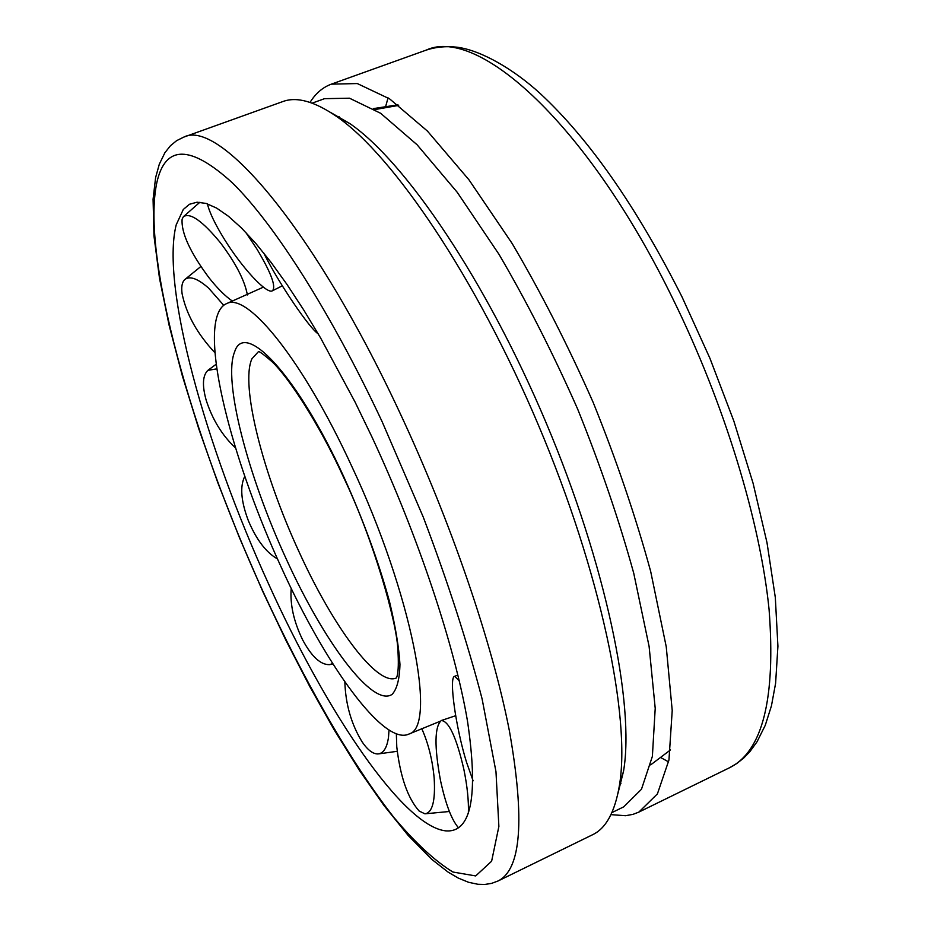 <?xml version="1.0" encoding="UTF-8"?>
<svg xmlns="http://www.w3.org/2000/svg" width="931" height="931" viewBox="0 0 931 931"><rect width="100%" height="100%" fill="white"/><g stroke="black" fill="none" stroke-linecap="round" stroke-linejoin="round"><path stroke-width="1.4" d="M351.429 465.593C412.084 594.327 437.337 727.379 408.895 734.059C383.77 746.208 325.233 664.699 280.766 566.211C234.88 466.524 204.157 351.755 217.575 314.748C219.669 308.836 222.8 305.065 226.966 303.448C247.821 292.578 303.029 360.495 351.429 465.593M371.783 436.616C418.252 536.186 454.805 646.265 467.49 721.094C478.569 796.214 471.342 832.814 445.833 830.883C403.123 826.46 326.537 712.203 268.477 583.702C205.402 445.937 160.656 285.817 176.215 224.813L183.291 209.475L189.447 204.273L197.069 202.202L206.135 203.435L216.609 208.079L228.432 216.26L241.513 228.025L255.734 243.352L270.944 262.205L286.981 284.421L303.634 309.825L320.695 338.116L355.025 401.959L371.783 436.616M592.605 834.723C605.976 828.404 614.914 812.007 619.406 785.555C630.915 717.906 600.832 572.728 538.595 425.525C476.428 278.288 393.313 155.524 336.789 116.608C314.69 101.398 296.698 96.382 282.838 101.56L183.744 137.125C218.96 118.47 313.491 227.49 399.399 411.77C450.895 521.5 492.29 643.007 509.408 730.916C525.037 819.548 521.244 869.566 498.027 880.994L592.605 834.723M310.035 102.398C315.621 93.426 322.72 87.339 331.331 84.151L357.306 83.557L389.67 98.907L427.41 131.062L468.933 179.764L512.12 243.457C540.992 292.462 568.003 345.471 593.187 402.46C616.497 460.24 635.664 516.565 650.676 571.413L666.247 646.777L672.217 710.516L668.958 759.987L657.414 793.887L638.875 812.088L633.068 814.334L625.574 815.719L610.957 814.637M312.153 103.143L324.523 98.674L349.486 98.197L380.674 113.303L417.1 144.771L457.237 192.31L499.016 254.361C526.981 302.075 553.177 353.629 577.639 409.035C600.32 465.186 619.01 519.917 633.732 573.205L649.105 646.428L655.215 708.34L652.375 756.391L641.459 789.279L623.723 806.851L611.9 812.612M330.342 112.302L350.009 123.695C405.427 161.785 486.005 280.417 545.962 422.418C605.976 564.384 634.872 704.848 623.549 771.136L617.998 793.177M245.668 232.25L256.735 248.763C271.119 272.748 276.344 286.76 272.411 290.798C266.813 294.568 242.165 267.977 224.685 239.733C215.212 224.476 209.463 212.512 207.427 203.842M318.216 333.868C309.558 328.492 279.37 283.967 264.998 255.513L263.682 252.918M473.111 780.841L466.512 762.175C455.771 727.495 448.672 677.105 454.619 676.313L459.227 680.724M458.506 827.787C451.663 820.013 445.658 804.233 440.479 780.422C434.265 746.65 434.533 726.692 441.259 720.524C448.835 720.978 456.365 737.189 463.824 769.157C467.315 786.288 468.828 801.067 468.363 813.496M421.662 728.403C428.272 743.159 432.438 759.743 434.172 778.141C435.51 800.835 432.426 812.728 424.92 813.822L419.148 811.041C407.731 798.17 400.272 776.78 396.781 746.883L396.35 733.791M389.007 730.032L388.518 737.143C386.993 747.849 383.456 753.447 377.905 753.959C372.935 754.005 367.71 750.037 362.217 742.03C351.371 724.423 345.587 704.371 344.842 681.876M332.681 663.57L329.562 664.653C320.636 664.92 311.664 656.658 302.645 639.876C293.754 621.571 289.937 604.405 291.205 588.369M277.473 558.914C266.185 552.537 256.502 539.852 248.437 520.883C240.978 501.227 239.756 486.378 244.783 476.323M235.543 447.962C222.23 435.533 212.443 419.613 206.182 400.202C202.062 385.434 202.621 375.496 207.869 370.363L216.876 368.851M215.038 352.861C197.279 333.926 186.293 314.178 182.08 293.626C181.196 287.004 182.034 282.372 184.582 279.731C189.505 275.553 197.535 278.369 208.684 288.179L223.708 305.298M232.61 301.248C225.29 296.256 217.389 288.389 208.916 277.636C190.064 252.22 181.138 232.738 182.115 219.192L183.372 216.714C190.087 212.268 202.411 220.903 220.321 242.63C235.718 263.031 244.737 280.475 247.39 294.952M343.609 477.394C373.866 540.364 396.35 621.28 397.781 648.302C399.818 678.431 395.338 678.187 396.525 677.896C377.462 687.101 333.03 626.807 298.886 551.466C262.973 473.832 240.117 384.899 251.917 358.796L258.609 351.476C258.527 352.442 256.374 348.031 271.887 361.577C287.726 376.24 318.891 423.128 343.481 477.114M234.635 351.825C244.562 319.566 296.989 374.728 343.702 476.602C363.393 520.254 378.684 562.01 389.565 601.868C395.454 626.365 398.91 647.208 399.958 664.397C399.585 679.025 396.99 688.998 392.172 694.317C372.761 707.863 324.128 642.285 286.085 558.635C247.739 475.508 222.742 380.302 234.635 351.825M385.655 106.506L388.052 97.836M331.331 84.151L426.258 50.088C477.731 25.975 587.624 123.846 673.032 299.142C724.388 403.53 760.278 521.604 769.087 609.607C775.826 698.681 762.617 751.41 729.473 767.772L638.875 812.088M262.996 591.499C192.356 436.837 141.023 256.467 156.827 182.662C165.229 144.619 190.436 144.712 232.459 182.93C274.145 223.824 330.994 312.572 382.187 421.813L423.279 517.147C447.811 581.84 467.409 642.413 482.095 698.867L495.979 771.718L498.876 826.46L491.626 861.198L475.706 875.931L452.897 872.021C434.963 861.047 415.284 842.858 393.871 817.43C350.3 761.686 303.867 680.386 262.996 591.499M668.609 761.884L660.719 757.555M263.38 287.144L226.966 303.448M439.921 721.374L408.895 734.059M619.755 784.356L620.965 783.681M650.641 764.898L670.495 749.909M426.258 50.088C435.789 46.934 446.1 45.968 457.168 47.213C481.001 50.286 513.656 69.208 540.143 93.472C589.346 139.138 636.641 206.961 682.027 296.919L709.922 358.284L733.872 421.138L753.098 483.305L767.004 542.692L775.314 597.481L777.92 646.23L775.604 683.296L771.45 705.814L765.259 725.33L757.054 741.751L749.979 751.526L743.694 758.055L736.84 763.478L729.473 767.772M262.891 591.744L239.43 537.629L217.912 482.945L198.734 428.656L182.325 375.74L169.105 325.233L159.492 278.253L153.964 235.892L153.08 199.234L155.617 177.553L159.317 164.159L164.915 152.707L170.466 145.713L176.622 140.662L183.744 137.125M350.009 123.695L336.789 116.608M623.549 771.136L619.406 785.555M262.961 591.883L285.887 640.249L309.802 686.589L334.357 730.113L359.191 770.007L383.933 805.431L408.22 835.514L431.775 859.383L448.16 872.149L458.389 878.131L468.549 882.285L477.882 884.275L484.818 884.45L491.591 883.379L498.027 880.994M397.956 104.831L373.366 108.613M339.21 116.806L337.883 117.201M272.411 290.798L282.314 285.805M454.619 676.313L457.877 675.068M441.259 720.524L455.666 715.718M449.37 811.495L424.92 813.822M397.234 751.305L378.719 753.877M332.972 664.024L330.191 664.536M216.248 364.196L207.869 370.363M200.852 266.51L184.582 279.731M199.897 202.236L183.372 216.714M374.925 109.567L398.677 105.389"/></g></svg>
